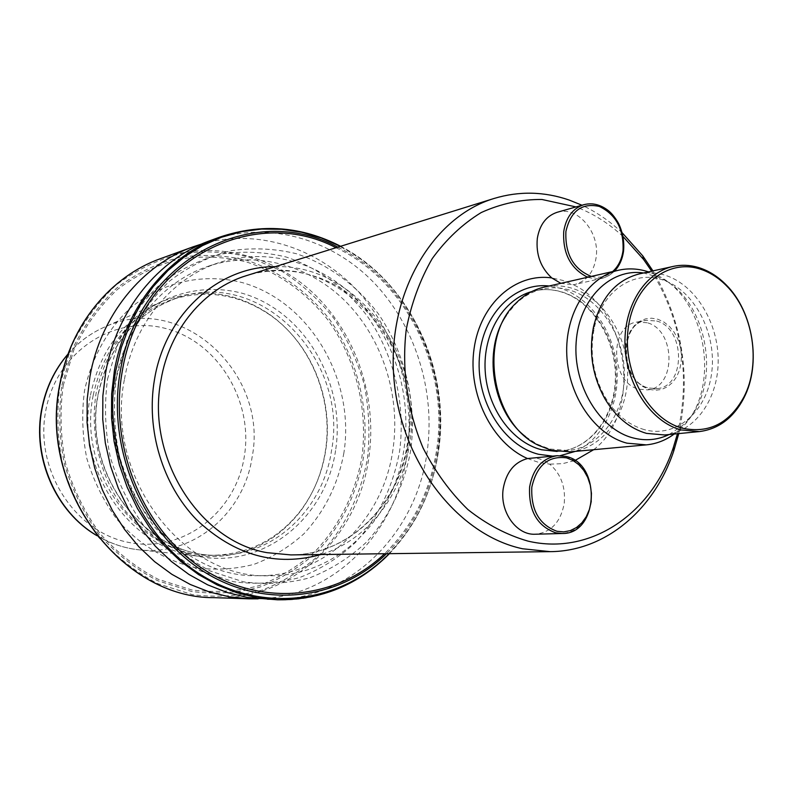 <?xml version="1.0" encoding="UTF-8"?>
<svg xmlns="http://www.w3.org/2000/svg" width="793" height="793" viewBox="0 0 793 793"><rect width="100%" height="100%" fill="white"/><g stroke="black" fill="none" stroke-linecap="round" stroke-linejoin="round"><path stroke-width="0.59" stroke-dasharray="3.96 2.97" d="M644.362 429.647C628.343 424.989 615.19 414.025 604.881 396.748C593.154 375.386 589.566 352.736 594.106 328.798C601.461 291.398 633.468 269.501 662.7 279.909C694.133 290.06 716.545 332.584 711.817 371.689C707.534 410.923 676.538 438.579 644.362 429.647M664.703 434.97C695.035 432.056 718.18 399.107 718.19 361.003C718.438 322.91 695.739 285.272 665.833 275.458C656.911 272.544 648.02 272.039 639.148 273.942M647.167 322.741L636.918 322.077C608.786 325.328 610.422 382.87 638.95 389.214L647.673 389.888C676.449 387.698 675.874 329.957 647.167 322.741M527.533 458.542L538.526 462.349L549.698 464.143C560.869 473.847 565.706 486.902 564.229 503.307C560.74 522.081 551.115 532.39 535.374 534.224M557.172 212.286C577.473 205.546 600.212 232.468 596.098 257.715C593.709 272.207 586.651 281.119 574.935 284.459L573.349 284.756L562.723 280.395L551.759 277.927M669.114 434.534L681.435 426.317C724.524 391.861 709.378 296.413 657.744 276.985L643.48 272.98M570.167 451.851C602.422 448.937 627.322 415.126 627.65 376.041C628.225 336.966 604.405 298.396 572.724 288.474C563.139 285.48 553.573 285.044 544.028 287.155M525.64 436.705L536.881 444.07L549.618 448.987L568.115 450.513C599.736 447.619 624.15 414.461 624.458 376.15C625.013 337.848 601.629 300.051 570.563 290.347C561.186 287.443 551.839 287.007 542.501 289.058C532.133 291.447 522.894 296.711 514.796 304.849L506.38 315.336M530.497 458.096C537.386 457.571 543.79 459.583 549.698 464.143L562.554 463.667L574.955 460.525M593.67 449.69C642.36 412.776 629.642 310.648 573.349 284.756L560.839 283.339M93.207 395.251C104.161 345.926 131.004 313.83 173.726 298.941C207.35 289.465 239.01 294.53 268.688 314.127C310.856 342.318 334.111 398.968 325.655 450.801C322.037 473.55 313.483 493.761 299.992 511.435C277.837 539.25 249.309 553.861 214.397 555.269C142.532 559.263 76.475 475.255 93.207 395.251M343.884 452.942C338.046 484.315 324.733 511.247 303.937 533.758C289.098 547.13 272.455 557.33 254.008 564.338C234.857 569.275 215.28 570.385 195.256 567.669C165.479 560.81 137.853 543.8 116.333 518.572C103.259 500.442 93.415 480.399 86.814 458.423C82.313 435.872 81.55 413.331 84.514 390.78C91.582 357.693 107.917 328.659 130.974 307.506C163.1 281.307 204.396 272.723 242.708 282.724C310.331 301.925 355.373 379.966 343.884 452.942M201.809 243.957C256.516 228.176 316.159 247.188 356.285 289.455C396.302 331.97 415.582 395.092 407.116 454.062C396.728 532.202 333.903 597.337 258.121 598.854M107.511 379.252L118.207 342.745C129.021 320.144 143.008 300.636 160.166 284.241C178.712 270.056 198.825 260.035 220.513 254.186C242.559 250.856 264.436 251.797 286.114 257.001C317.904 267.637 345.956 288.265 367.268 316.11C393.933 354.729 405.669 403.696 399.672 450.741C393.288 486.307 378.519 516.917 355.363 542.561C338.819 557.836 320.203 569.513 299.516 577.591C278.016 583.321 255.97 584.679 233.38 581.675L200.47 570.98C179.406 559.749 160.543 544.672 143.89 525.769C128.991 505.002 117.77 482.025 110.217 456.818C105.063 430.946 104.161 405.084 107.511 379.252M124.481 379.113C134.027 323.356 172.041 277.897 218.541 262.79C266.904 246.792 320.878 262.404 357.484 299.903C394.002 337.62 411.805 394.696 404.133 447.896C394.736 518.949 336.51 577.106 268.203 575.768C182.866 578.801 104.527 476.226 124.481 379.113M115.461 381.195C124.947 326.042 162.664 281.049 208.817 266.051C256.823 250.162 310.41 265.556 346.749 302.639C382.999 339.939 400.663 396.45 393.011 449.116C383.624 519.455 325.745 577.007 257.953 575.678C173.251 578.662 95.626 477.247 115.461 381.195M116.472 377.141L127.237 340.237C138.131 317.388 152.226 297.692 169.514 281.128C188.199 266.805 208.47 256.704 230.307 250.816C252.531 247.475 274.556 248.447 296.404 253.72C328.421 264.515 356.681 285.381 378.142 313.532C405.005 352.558 416.84 402.031 410.833 449.542C404.678 484.83 389.353 517.036 366.297 542.303C349.644 557.737 330.909 569.533 310.073 577.7C288.424 583.499 266.21 584.877 243.451 581.834L210.274 571.019C189.031 559.66 170.009 544.424 153.208 525.303C138.18 504.308 126.85 481.064 119.228 455.579C114.014 429.409 113.102 403.26 116.472 377.141M210.284 240.576C266.379 220.484 329.472 237.86 372.234 280.95C414.917 324.297 435.843 390.344 427.11 452C416.414 534.879 347.681 602.977 267.231 599.449M90.452 395.192C100.126 349.981 123.906 318.776 161.812 301.578C198.865 287.403 234.203 291.289 267.826 313.255C310.42 341.753 333.893 398.948 325.358 451.276C321.7 474.254 313.066 494.673 299.447 512.526C274.269 543.82 241.875 558.46 202.245 556.448C133.214 553.137 74.681 471.468 90.452 395.192M677.46 433.721C690.693 376.08 682.099 321.899 651.668 271.176M623.1 236.592C608.806 223.309 593.095 213.426 575.976 206.923M678.758 433.593C691.119 376.041 682.515 321.799 652.946 270.899M622.227 232.815C609.906 221.217 596.495 212.018 581.963 205.218M674.199 434.039L678.114 430.886C723.513 394.517 707.594 294.203 653.164 273.664L648.476 271.88M649.289 389.383L655.613 390.295L661.798 389.383L667.557 386.716L672.583 382.444L676.647 376.784L679.561 370.014L681.167 362.48L681.405 354.54L680.265 346.6L677.807 339.017L674.129 332.188L669.431 326.438L663.919 322.047L657.883 319.252L651.598 318.191L645.383 318.925L639.555 321.443L634.41 325.626L630.207 331.266L627.184 338.086L625.479 345.738L625.211 353.827L626.371 361.945L628.908 369.667L632.695 376.586L637.532 382.365L643.153 386.706L649.289 389.383M656.624 321.006C685.439 328.292 686.044 386.429 657.179 388.629L648.426 387.946C619.789 381.542 618.114 323.594 646.345 320.332L656.624 321.006M565.796 456.421C584.005 463.439 592.54 478.605 591.4 501.919C587.891 521.1 578.176 531.627 562.237 533.501M583.797 204.703C604.325 197.883 627.362 225.42 623.239 251.183C620.84 265.972 613.723 275.052 601.877 278.432L594.8 278.908L587.623 277.253M290.793 554.912C349.911 554.813 400.039 503.872 408.326 441.503C419.844 370.668 375.922 293.202 311.233 275.27C289.623 269.005 268.034 269.124 246.474 275.627C333.774 245.632 425.365 344.856 407.632 441.85C399.256 504.348 349.257 554.852 290.793 554.912M275.32 266.646C357.028 264.029 424.523 356.503 409.703 442.722C402.428 494.822 367.674 540.202 320.996 554.535M557.102 451.455L559.967 451.267C591.479 448.392 615.824 415.433 616.151 377.359C616.726 339.295 593.442 301.746 562.475 292.131C553.137 289.237 543.82 288.821 534.522 290.862L531.726 291.576M552.562 456.114L560.373 455.618M575.361 451.376C603.067 439.114 620.166 403.587 616.825 367.258C613.574 330.929 590.309 297.682 560.81 288.414L549.123 285.995M98.114 394.171C109.117 344.549 136.079 312.254 178.99 297.306C262.295 268.956 348.722 360.458 331.593 450.117C323.475 507.936 275.696 555.07 219.909 555.189C147.736 559.224 81.332 474.67 98.114 394.171M335.558 450.612C325.715 518.384 263.445 569.324 198.012 556.339C169.97 549.618 145.753 534.462 125.373 510.89C100.493 478.278 89.55 434.445 96.112 393.199C102.961 362.133 117.166 336.519 138.745 316.367C168.294 292.111 206.378 284.023 241.815 293.152C304.383 310.678 346.273 382.999 335.558 450.612M61.894 385.239L73.045 347.968C84.276 324.882 98.788 304.968 116.561 288.226C135.762 273.724 156.578 263.484 178.98 257.497C201.769 254.077 224.35 255.009 246.722 260.292C279.503 271.107 308.408 292.092 330.324 320.431C357.742 359.725 369.736 409.584 363.462 457.521C357.068 493.127 341.287 525.65 317.596 551.214C300.497 566.826 281.257 578.791 259.886 587.098C237.682 593.005 214.913 594.463 191.579 591.469L157.599 580.664C135.841 569.265 116.373 553.94 99.184 534.69C83.83 513.537 72.272 490.114 64.511 464.401C59.237 438.004 58.365 411.617 61.894 385.239M63.162 385.666L74.195 348.761C85.317 325.903 99.67 306.177 117.265 289.584C136.287 275.221 156.895 265.06 179.089 259.123C201.66 255.723 224.022 256.635 246.187 261.859C278.67 272.554 307.317 293.331 329.045 321.403C356.216 360.339 368.111 409.753 361.886 457.254C355.542 492.542 339.89 524.758 316.407 550.074C299.457 565.538 280.395 577.373 259.222 585.591C237.226 591.439 214.665 592.867 191.559 589.893L157.906 579.168C136.366 567.877 117.096 552.691 100.087 533.63C84.881 512.684 73.442 489.489 65.76 464.034C60.536 437.905 59.673 411.775 63.162 385.666M60.05 384.228L71.429 346.184C82.908 322.632 97.727 302.321 115.867 285.242C135.474 270.472 156.697 260.054 179.555 253.968C202.79 250.509 225.807 251.49 248.606 256.892L280.871 270.601C300.934 283.359 318.568 299.248 333.754 318.261C347.245 338.68 357.405 360.805 364.245 384.635C369.023 408.98 370.113 433.434 367.516 457.967C361.003 494.257 344.955 527.414 320.838 553.484C303.422 569.424 283.835 581.636 262.057 590.131C239.427 596.177 216.211 597.694 192.412 594.661L157.738 583.658C135.544 572.05 115.669 556.418 98.124 536.782C82.442 515.202 70.636 491.283 62.716 465.035C57.324 438.083 56.442 411.151 60.05 384.228M160.543 258.637C214.407 239.327 275.141 255.386 316.298 296.037C357.375 336.926 377.428 399.543 368.795 458.017C358.208 536.653 291.606 601.084 214.328 597.664M219.82 237.107C276.321 216.876 339.86 234.51 382.92 278.065C425.9 321.889 446.984 388.59 438.242 450.85C427.536 534.541 358.416 603.344 277.372 599.795M340.385 246.365C409.713 281.703 450.939 369.934 438.569 450.622C432.502 491.154 416.028 525.511 389.145 553.673M337.838 247.158C407.85 280.791 450.117 369.082 437.677 449.79C431.471 491.055 414.402 525.7 386.478 553.712M336.034 247.713C406.393 280.435 449.185 368.725 436.715 449.423C430.44 491.055 413.064 525.828 384.585 553.732M67.99 354.164C78.725 341.902 91.284 332.713 105.687 326.577C181.914 291.695 269.045 374.098 252.035 457.581C244.105 512.298 194.84 555.387 141.144 550.045C125.552 548.677 110.762 543.82 96.756 535.483M45.736 410.794C56.382 351.586 114.4 314.187 166.332 328.669C218.452 342.318 253.611 401.347 244.284 456.679C235.709 512.159 183.233 553.326 129.18 542.521C74.998 532.609 34.287 469.823 45.736 410.794M591.32 276.42C599.27 278.402 606.367 276.787 612.612 271.583M636.918 322.077L646.345 320.332C619.036 322.255 620.027 382.256 648.783 387.995L657.179 388.629L647.673 389.888M604.881 396.748L604.871 398.691M594.106 328.798L593.491 326.954M536.881 444.07L538.407 445.289M514.796 304.849L515.866 303.223M568.115 450.513L559.967 451.267C590.369 448.709 615.081 416.137 615.368 377.557C615.983 339.107 592.163 301.251 561.622 292.032C552.503 289.267 543.463 288.88 534.522 290.862L542.501 289.058M214.397 555.269L219.909 555.189C148.142 559.323 81.481 474.72 98.332 394.022C109.394 344.37 136.277 312.135 178.99 297.306L173.726 298.941M218.541 262.79L208.817 266.051M389.403 553.673C416.176 525.432 432.572 491.095 438.598 450.672C450.939 370.044 409.922 281.931 340.633 246.286M161.812 301.578L105.687 326.577C91.314 332.703 78.775 341.833 68.069 353.965M268.688 314.127L267.826 313.255M299.992 511.435L299.447 512.526M96.895 535.642C110.832 543.869 125.581 548.667 141.144 550.045L202.245 556.448M268.203 575.768L257.953 575.678M657.744 276.985L653.164 273.664M681.435 426.317L678.114 430.886M614.516 271.147L609.549 275.24L603.879 277.887L574.935 284.459"/><path stroke-width="1.19" d="M701.121 269.412C668.35 257.884 633.429 285.014 628.165 328.599C622.396 372.036 648.515 419.319 682.297 428.17C708.912 433.801 729.481 423.353 744.003 396.827C761.369 363.432 753.211 312.046 726.368 285.668C718.745 277.976 710.33 272.554 701.121 269.412M680.979 429.925C651.489 422.005 626.718 385.557 625.053 346.343C623.169 307.109 644.58 272.505 673.178 266.428C682.149 264.495 691.159 265.04 700.189 268.054C709.586 271.275 718.161 276.797 725.932 284.637C753.3 311.53 761.607 363.898 743.903 397.937C733.535 417.861 718.696 429.072 699.376 431.58L680.979 429.925M673.178 266.428L639.148 273.942C615.933 280.088 600.717 297.752 593.491 326.954C588.693 352.231 592.49 376.14 604.871 398.691C615.764 416.93 629.642 428.488 646.523 433.384L664.703 434.97L699.376 431.58M562.237 533.501C598.596 534.313 601.798 463.746 566.043 456.451L557.192 455.707C542.263 458.156 533.074 468.544 529.625 486.892C528.465 510.831 537.208 526.155 555.843 532.856L562.237 533.501L535.374 534.224C516.501 535.453 499.531 511.644 503.228 488.637C506.212 472.202 514.31 462.17 527.533 458.542L557.192 455.707L565.796 456.421M560.839 283.339L551.759 277.927C540.657 267.618 535.84 254.454 537.317 238.435C539.676 224.637 546.298 215.924 557.172 212.286L583.797 204.703C591.885 202.641 599.706 204.346 607.26 209.798C611.036 212.395 614.783 216.886 618.481 223.279C622.713 232.091 624.408 241.3 623.576 250.895C622.475 259.103 619.462 265.853 614.516 271.147M581.963 205.218L569.077 200.014C544.107 191.47 519.137 190.944 494.158 198.438C432.383 216.995 387.133 293.598 393.834 377.399C400.108 461.199 457.472 535.007 522.537 548.756L550.203 551.65C605.743 551.274 654.374 509.403 673.753 450.949L678.758 433.593M643.48 272.98C610.382 267.945 578.969 299.11 576.154 342.219C572.933 385.239 599.528 429.31 632.943 437.885C645.601 441.156 657.665 440.036 669.114 434.534M648.476 271.88L648.208 271.801C638.315 268.569 628.443 268.044 618.599 270.215C587.841 276.945 564.794 313.701 566.797 355.165C568.581 396.619 595.216 434.96 626.936 443.168L646.315 444.873C656.435 443.882 665.733 440.274 674.199 434.039M618.599 270.215L544.028 287.155C533.491 289.594 524.104 294.946 515.866 303.223C478.001 338.224 491.561 423.72 538.407 445.289L551.393 450.285L570.167 451.851L646.315 444.873M506.38 315.336C482.332 349.872 492.076 411.319 525.64 436.705M574.955 460.525L593.67 449.69M575.976 206.923L541.897 199.469C520.981 199.321 500.76 203.682 481.232 212.544C462.577 223.943 446.251 239.288 432.244 258.587C420.003 279.81 411.349 303.412 406.274 329.392C401.486 369.3 407.384 410.883 423.125 448.085C435.258 471.805 450.196 492.304 467.929 509.572C486.823 524.51 506.866 535.037 528.049 541.133C590.894 555.893 651.886 513.349 673.406 447.341L677.46 433.721M258.121 598.854L249.052 598.834L229.197 596.802L209.501 592.004L190.3 584.491L171.893 574.33L154.605 561.642L138.735 546.615L124.57 529.446L112.368 510.434L102.356 489.866L94.714 468.098L89.579 445.497L87.061 422.441L87.18 399.355L89.936 376.606C100.711 315.108 142.205 264.783 193.195 246.782L201.809 243.957M105.638 372.76C116.531 310.053 158.61 258.805 210.284 240.576L219.82 237.107C167.769 255.475 125.363 307.228 114.4 370.618L111.615 394.071L111.516 417.881L114.133 441.651L119.406 464.976L127.257 487.437L137.536 508.65L150.046 528.267L164.567 545.971L180.814 561.474L198.508 574.548L217.332 585.026L236.968 592.767L257.091 597.694L277.372 599.795L247.099 597.377L227.135 592.49L207.647 584.837L188.972 574.469L171.427 561.533L155.309 546.199L140.926 528.693L128.525 509.284L118.335 488.3L110.564 466.096L105.33 443.029L102.753 419.517L102.852 395.965L105.638 372.76M551.759 277.927C515.559 272.703 480.32 303.59 474.075 348.692C467.483 393.685 491.888 443.109 527.533 458.542M651.668 271.176L643.599 259.48L623.1 236.592M652.946 270.899L642.816 255.941L622.227 232.815M566.539 457.848C548.369 455.559 536.792 465.313 531.816 487.14C530.824 510.028 539.21 524.738 556.983 531.28L563.724 531.885L570.336 530.606L576.491 527.523L581.884 522.805L586.245 516.699L589.387 509.502L591.142 501.572L591.439 493.305L590.27 485.098L587.682 477.356L583.807 470.447L578.821 464.708L572.972 460.446L566.539 457.848M587.623 277.253C570.544 268.639 562.584 253.334 563.754 231.348C566.123 217.272 572.804 208.39 583.797 204.703M612.612 271.583C618.332 266.458 621.801 259.46 623.03 250.558C623.932 229.227 616.012 214.506 599.27 206.418C581.765 202.631 570.643 210.988 565.905 231.497C564.963 254.156 573.438 269.134 591.32 276.42M494.158 198.438L246.474 275.627C204.158 288.355 169.444 329.462 160.989 380.065C145.872 457.075 199.152 541.193 267.003 552.662L290.793 554.912L550.203 551.65M320.996 554.535C275.984 566.975 234.559 555.427 196.723 519.881C162.545 484.81 145.793 429.538 154.506 379.411C165.182 313.85 218.918 266.17 275.32 266.646M531.726 291.576C503.357 299.437 482.858 333.575 485.187 370.965C487.338 408.355 512.05 442.385 541.54 449.75L557.102 451.455M549.123 285.995C514.528 282.08 482.104 314.454 479.349 358.139C476.187 401.744 503.882 445.844 538.734 454.31L552.562 456.114M560.373 455.618L575.361 451.376M249.052 598.834L214.328 597.664C121.418 598.546 37.925 488.151 60.01 383.931C70.557 324.753 110.901 276.182 160.543 258.637C110.752 276.242 70.399 324.892 59.862 384.01M389.145 553.673C341.505 602.621 263.93 614.159 201.283 575.014C138.606 536.177 101.464 449.215 115.758 370.618L121.329 347.473L129.527 325.526L140.183 305.176L153.079 286.749L167.967 270.522L184.541 256.744L202.522 245.602L221.564 237.226L241.359 231.705L261.571 229.068L281.882 229.286L301.984 232.319L321.571 238.049L340.385 246.365M386.478 553.712C339.037 600.242 263.345 609.916 202.721 570.95C142.086 532.272 106.49 447.589 120.348 371.074C138.17 259.073 253.443 201.323 337.838 247.158M384.585 553.732C337.263 599.022 262.562 607.735 202.988 568.898C143.404 530.319 108.611 446.836 122.251 371.411C139.756 261.293 252.491 203.732 336.034 247.713M96.756 535.483C56.134 511.812 32.354 457.65 41.989 408.98C46.044 387.916 54.717 369.647 67.99 354.164M193.195 246.782L160.543 258.637M340.633 246.286C301.618 226.193 261.343 223.13 219.82 237.107M68.069 353.965C54.578 369.568 45.786 387.955 41.712 409.138M96.895 535.642C55.916 511.991 32.087 457.928 41.692 409.238M389.403 553.673C358.525 584.857 321.175 600.232 277.372 599.795M214.328 597.664C121.141 598.467 37.816 488.131 59.852 384.05M643.599 259.48L642.816 255.941M673.406 447.341L673.753 450.949M726.368 285.668L725.932 284.637M744.003 396.827L743.903 397.937"/></g></svg>
